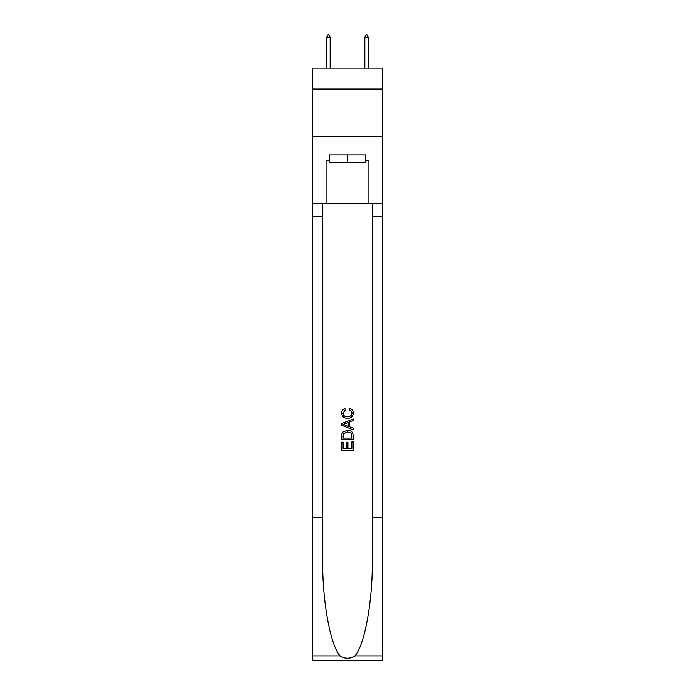 <?xml version="1.0" encoding="UTF-8"?>
<svg xmlns="http://www.w3.org/2000/svg" width="695" height="695" viewBox="0 0 695 695"><rect width="100%" height="100%" fill="white"/><g stroke="black" fill="none" stroke-linecap="round" stroke-linejoin="round"><path stroke-width="1.04" d="M382.728 89.021L382.728 68.075L312.272 68.075L312.272 89.021L382.728 89.021L382.728 136.62L312.272 136.62L312.272 89.021M365.301 154.898L365.301 162.517L329.699 162.517L329.699 154.898M347.5 154.898L347.5 162.517M351.887 441.89L351.887 448.623L347.934 448.623L351.887 448.623L351.887 441.89L353.208 441.89L353.208 450.238L341.784 450.238L341.784 442.185L341.784 450.238M346.614 442.619L346.614 448.623L343.104 448.623L346.614 448.623L346.614 442.619L347.934 442.619L347.934 448.623M342.765 432.108L341.949 433.767L342.765 432.108L347.43 430.318C351.088 430.301 353.008 432.064 353.208 435.6L353.208 439.692L341.784 439.692L341.784 435.782L341.784 439.692M349.55 408.347L349.177 409.954L349.55 408.347C351.974 408.981 353.242 410.528 353.355 413.012C353.043 416.522 351.062 418.286 347.413 418.303L347.413 418.303C343.903 418.234 341.975 416.479 341.636 413.038L341.636 413.038C341.697 410.788 342.8 409.32 344.955 408.643L345.302 410.25L342.956 413.117C343.295 415.593 344.781 416.783 347.404 416.696C350.08 416.835 351.618 415.662 352.035 413.16C351.913 411.379 350.958 410.311 349.177 409.954M354.867 655.906L382.728 655.906L382.728 660.25L312.272 660.25L312.272 517.445L322.697 517.445L322.697 559.901C322.193 600.48 330.429 645.811 340.133 655.906C345.041 659.034 349.95 659.034 354.867 655.906C364.571 645.811 372.807 600.48 372.303 559.901L372.303 203.261M341.784 423.472L341.784 425.297L353.208 429.831L341.784 425.297L341.784 423.472L353.208 418.937L341.784 423.472M372.303 517.445L382.728 517.445L382.728 136.62M312.272 517.445L312.272 136.62M322.697 203.261L322.697 517.445M382.728 655.906L382.728 517.445M312.272 203.261L326.077 203.261L326.077 160.614L329.699 160.614M365.301 160.614L365.874 160.614L365.874 154.898L329.126 154.898L329.126 160.614M365.874 160.614L368.923 160.614L368.923 203.261L382.728 203.261M326.077 203.261L368.923 203.261M353.208 418.937L353.208 420.649L349.689 421.952L349.689 426.817L353.208 428.12L353.208 429.831M345.215 425.166L348.377 426.339L348.377 422.438L343.104 424.384L345.215 425.166M348.377 422.438L348.377 426.33M341.784 435.782L341.949 433.767M351.079 433.028L351.887 438.076L351.079 433.028L347.404 431.925L343.339 433.88L343.104 438.076L351.887 438.076L343.104 438.076M341.784 442.185L343.104 442.185L343.104 448.623M330.168 37.226L328.744 34.75L328.17 34.75L326.746 37.226L330.168 37.226L330.168 68.075M326.746 37.226L326.746 68.075M366.256 34.75L366.83 34.75L368.254 37.226L364.832 37.226L366.256 34.75M368.254 68.075L368.254 37.226M364.832 68.075L364.832 37.226M372.303 216.597L382.728 216.597M322.697 216.597L312.272 216.597M312.272 655.906L340.133 655.906"/></g></svg>
